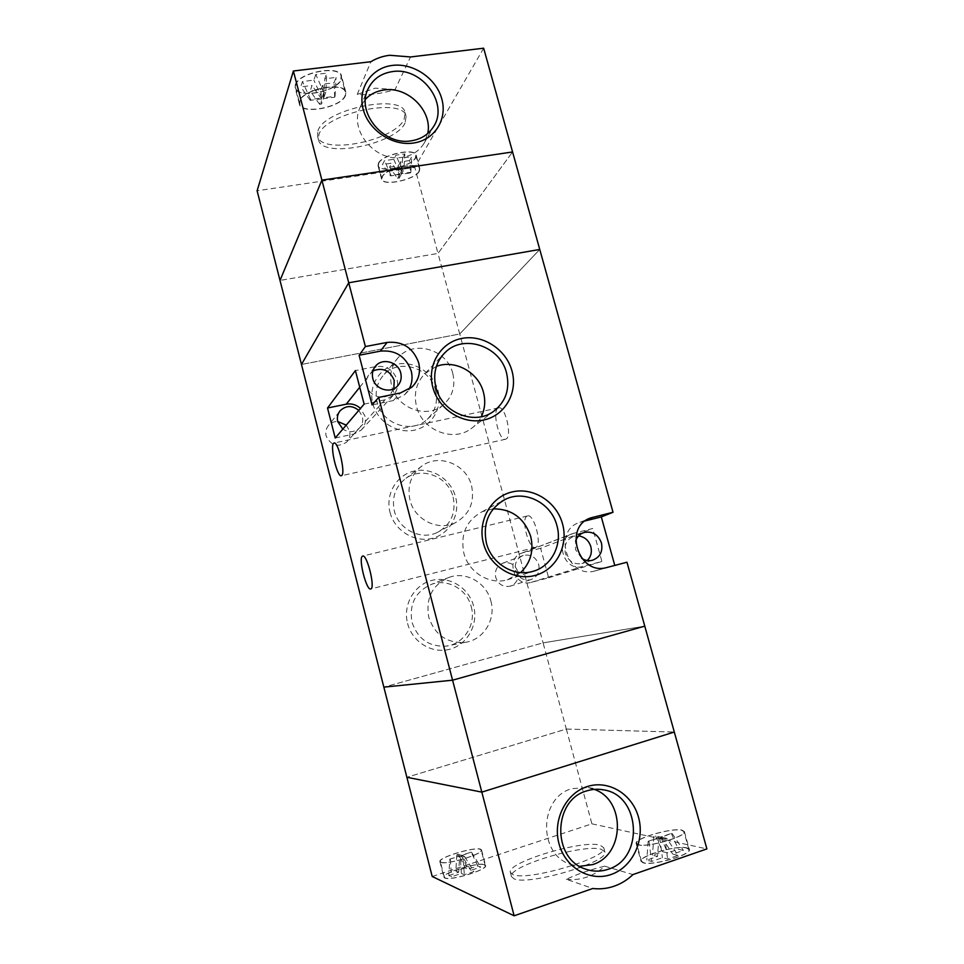 <?xml version="1.0" encoding="UTF-8"?>
<svg xmlns="http://www.w3.org/2000/svg" width="964" height="964" viewBox="0 0 964 964"><rect width="100%" height="100%" fill="white"/><g stroke="black" fill="none" stroke-linecap="round" stroke-linejoin="round"><path stroke-width="0.72" stroke-dasharray="4.82 3.62" d="M372.875 403.82C377.382 421.69 397.023 434.053 414.412 430.149C431.86 426.51 442.753 407.856 437.957 390.42C433.414 372.923 414.375 360.632 397.011 364.175C379.587 367.441 368.103 386.01 372.875 403.82M435.499 390.227C438.21 402.229 435.162 412.182 426.353 420.099C410.845 433.993 381.901 423.678 377.117 402.241C374.743 391.914 376.84 382.925 383.431 375.249C398.048 357.837 430.39 367.368 435.499 390.227M390.022 512.342C394.613 530.598 414.436 542.816 431.956 538.382C449.537 534.213 460.455 514.788 455.574 496.99C450.959 479.12 431.739 466.962 414.255 471.01C396.698 474.794 385.178 494.158 390.022 512.342M453.152 497.183C456.249 512.969 451.007 524.705 437.439 532.381C421.135 540.671 398.662 529.598 394.348 510.956C391.541 497.304 395.421 486.41 406.013 478.264C422.328 466.214 448.453 476.855 453.152 497.183M407.591 623.467C412.255 642.12 432.27 654.207 449.911 649.206C467.624 644.494 478.578 624.25 473.613 606.067C468.914 587.823 449.513 575.797 431.896 580.388C414.219 584.702 402.651 604.886 407.591 623.467M471.227 606.669C476.373 624.298 463.961 644.157 446.199 646.133C429.209 647.001 417.81 639.048 412.002 622.274C408.953 603.886 415.604 591.173 431.968 584.148C448.043 578.533 467.094 589.534 471.227 606.669M527.175 516.053C520.452 518.379 528.899 550.131 535.526 547.383L535.659 547.335C542.599 545.588 534.08 513.053 527.453 515.945L527.175 516.053M497.918 408.218C491.965 411.917 499.364 441.681 505.63 439.223L506.245 438.933C512.39 435.776 504.943 405.266 498.665 407.844L497.918 408.218M364.127 404.121L384.961 399.831L392.926 395.638C397.12 391.227 398.506 385.962 397.096 379.816C393.469 369.959 386.516 365.513 376.237 366.477L355.415 370.574M335.219 438.005L353.933 434.029L361.102 430.209C364.898 426.233 366.163 421.497 364.922 415.99L360.464 408.423M452.803 373.526C455.671 386.118 452.502 396.553 443.307 404.832C427.1 419.352 396.722 408.411 391.661 385.901C389.131 375.056 391.324 365.621 398.204 357.608C413.508 339.4 447.392 349.534 452.803 373.526M471.589 485.82C474.866 502.413 469.408 514.728 455.213 522.765C438.15 531.441 414.544 519.753 409.977 500.135C406.989 485.784 411.038 474.348 422.124 465.829C439.21 453.213 466.612 464.467 471.589 485.82M490.845 600.921C496.279 619.466 483.338 640.337 464.708 642.41C446.886 643.313 434.909 634.927 428.763 617.273C425.522 597.897 432.474 584.533 449.61 577.171C466.468 571.291 486.446 582.895 490.845 600.921M436.379 366.404L425.305 373.249C416.46 382.286 413.52 393.324 416.496 406.386C421.919 430.028 452.67 442.512 470.89 428.835C475.409 425.678 478.891 421.63 481.349 416.665M493.243 508.835L482.169 511.691C466.371 520.427 460.25 534.225 463.829 553.083C468.48 572.267 489.411 585.088 507.221 579.87L520.668 572.568M587.317 560.518L581.882 563.578C573.929 564.735 568.423 561.265 565.362 553.143C563.868 545.009 566.627 539.43 573.652 536.418L578.629 535.9M581.702 558.313L575.496 549.613L575.616 541.081M393.842 388.721L390.842 393.372C383.877 400.928 369.176 396.385 366.874 385.889C365.79 381.226 366.718 377.129 369.646 373.586L372.948 370.899M346.209 425.124L349.595 430.968C350.559 435.258 349.571 438.969 346.63 442.102C337.749 447.778 330.917 445.717 326.133 435.933C325.229 431.956 326.037 428.438 328.567 425.389C330.989 422.738 334.038 421.437 337.701 421.473M358.777 410.399L362.331 416.532C363.356 421.039 362.319 424.919 359.247 428.197C354.198 432.474 348.727 432.776 342.823 429.101M517.837 571.724C519.078 578.954 516.439 583.798 509.932 586.245C503.039 587.281 498.316 584.341 495.737 577.412C494.52 570.471 496.954 565.699 503.063 563.084C510.173 561.675 515.101 564.555 517.837 571.724M538.707 564.543C540.033 572.134 537.297 577.207 530.501 579.762C523.307 580.834 518.343 577.737 515.644 570.483C514.342 563.193 516.873 558.192 523.247 555.457C530.682 553.999 535.839 557.023 538.707 564.543M585.281 520.897L579.966 522.307C552.288 530.284 566.904 578.93 594.764 571.025L614.779 565.434M614.863 565.748L626.962 562.229M432.197 876.481L591.896 823.822L566.326 729.049L406.868 777.273L566.326 729.049L543.081 642.88L383.853 687.139L543.081 642.88L644.783 626.154L543.081 642.88L459.732 333.978L539.756 249.447L459.732 333.978L301.467 364.464L459.732 333.978L438.005 253.424L512.571 151.963L438.005 253.424L280.006 280.428L438.005 253.424L414.797 167.423L257.111 190.776M540.599 548.275L522.331 552.926C505.028 557.71 513.872 587.546 531.116 582.389L548.637 577.822L540.599 548.275L592.776 528.489L572.616 533.598C553.517 538.84 563.554 572.194 582.581 566.507L601.898 561.47L592.776 528.489M548.637 577.822L601.898 561.47M372.068 404.916L393.324 400.542L404.747 394.65L408.832 389.516M566.326 729.049L674.306 732.038L566.326 729.049M566.35 879.276C573.303 880.096 580.111 879.373 586.775 877.107C593.426 874.794 599.391 871.155 604.657 866.166C589.872 869.805 577.099 874.179 566.35 879.276L592.812 888.495M601.211 849.284L604.826 851.827C610.694 861.587 527.971 886.217 513.896 878.746L511.474 876.589C507.341 866.491 583.545 843.488 601.211 849.284M686.778 847.826L689.344 849.441C692.152 854.658 652.7 866.154 643.205 862.84L641.024 861.322C638.626 856.044 676.403 844.934 686.778 847.826M484.675 864.708L485.603 865.539C487.989 869.769 449.947 881.337 444.645 877.963L443.898 877.216C441.898 872.902 478.614 861.683 484.675 864.708M604.657 866.166L632.974 874.565M591.896 823.822L706.889 848.91M440.62 862.298L439.897 861.611C437.969 857.599 474.662 846.476 480.65 849.224L481.566 849.983C483.868 853.899 445.85 865.383 440.62 862.298M638.301 844.874L636.156 843.488C633.866 838.584 671.595 827.546 681.861 830.088L684.38 831.558C687.091 836.403 647.675 847.826 638.301 844.874M512.788 874.529L510.39 872.408C506.293 862.491 582.485 839.536 600.102 845.175L603.705 847.657C609.513 857.249 526.814 881.819 512.788 874.529M440.994 862.178L440.283 861.503C438.379 857.562 474.421 846.645 480.289 849.344L481.181 850.091C483.446 853.935 446.127 865.202 440.994 862.178M484.314 864.829L485.229 865.648C487.567 869.793 450.224 881.156 445.007 877.843L444.284 877.107C442.307 872.878 478.361 861.852 484.314 864.829M638.698 844.741L636.601 843.38C634.336 838.56 671.402 827.727 681.464 830.221L683.946 831.667C686.597 836.427 647.916 847.633 638.698 844.741M686.38 847.959L688.899 849.549C691.658 854.67 652.929 865.949 643.603 862.708L641.47 861.214C639.108 856.032 676.198 845.115 686.38 847.959M678.066 855.393L672.776 854.116L683.44 850.429L678.367 849.272L667.763 852.911L662.666 851.694L652.483 855.189L657.508 856.454L646.796 860.141L651.64 861.418L662.437 857.683L667.654 858.996L678.066 855.393L666.714 838.343L664.883 838.957L667.654 858.996M594.246 789.383L588.414 787.66L572.05 788.6C539.153 796.999 537.575 854.237 570.531 864.383L579.665 866.323M448.802 875.529L458.647 872.275L459.671 855.899L449.814 859.117L448.802 875.529L451.501 876.758L461.407 873.48L464.335 874.734L473.89 871.564L470.902 870.323L480.723 867.082L477.819 865.937L468.07 869.154L461.322 855.357L471.119 852.164L477.819 865.937M459.671 855.899L456.828 854.803L458.478 854.273L465.178 867.962L468.07 869.154M465.178 867.962L455.815 871.046L458.647 872.275M664.883 838.957L659.738 837.837L648.145 841.295L658.87 837.656L653.821 836.559L652.483 855.189M666.714 838.343L661.545 837.222L671.33 833.426L660.677 837.041L655.616 835.957L653.821 836.559M661.545 837.222L672.776 854.116M659.738 837.837L662.437 857.683M655.616 835.957L662.666 851.694M660.677 837.041L667.763 852.911M658.87 837.656L657.508 856.454M672.209 833.607L683.44 850.429M671.33 833.426L678.367 849.272M648.145 841.295L646.796 860.141M649.001 841.488L651.64 861.418M470.902 870.323L461.816 855.55L464.72 856.659L463.045 857.213L464.335 874.734M464.72 856.659L473.89 871.564M461.816 855.55L471.119 852.164M449.814 859.117L460.153 856.092L463.045 857.213M458.478 854.273L461.322 855.357M461.407 873.48L460.153 856.092M456.828 854.803L455.815 871.046M450.296 859.31L451.501 876.758M471.613 852.345L480.723 867.082M395.047 89.604L375.201 88.146L357.234 94.424C368.814 95.364 381.419 93.761 395.047 89.604L410.531 56.96M317.927 130.984C323.591 109.233 402.711 92.893 405.085 112.704L404.121 119.307C394.818 140.852 321.145 155.469 317.542 136.153L317.927 130.984M295.273 85.013C297.924 72.505 339.846 64.443 341.533 76.011L341.28 79.337C337.593 91.737 297.189 99.328 295.165 87.893L295.273 85.013M378.37 163.326C381.865 154.529 415.195 147.432 416.183 155.216L415.701 157.891C411.52 166.664 379.238 173.436 378.021 165.736L378.37 163.326M357.234 94.424L370.875 61.708M483.651 48.2L414.797 167.423M419.316 171.291C415.074 179.858 382.768 186.679 381.611 179.208L381.985 176.858C385.54 168.278 418.894 161.121 419.822 168.688L419.316 171.291M345.546 95.4C341.774 107.51 301.334 115.198 299.382 104.088L299.515 101.268C302.262 89.086 344.232 80.916 345.823 92.17L345.546 95.4M405.097 122.934C395.758 144.347 322.072 159.012 318.506 139.828L318.891 134.695C324.603 113.089 403.735 96.701 406.085 116.379L405.097 122.934M418.978 171.339C414.821 179.75 383.094 186.462 381.949 179.123L382.322 176.81C385.829 168.387 418.557 161.362 419.473 168.784L418.978 171.339M378.719 163.278C382.154 154.65 414.857 147.673 415.833 155.325L415.363 157.939C411.267 166.555 379.563 173.207 378.358 165.651L378.719 163.278M345.136 95.46C341.437 107.341 301.72 114.897 299.816 103.979L299.937 101.22C302.636 89.254 343.835 81.241 345.401 92.291L345.136 95.46M295.695 84.953C298.298 72.686 339.461 64.769 341.111 76.132L340.87 79.385C337.255 91.568 297.575 99.027 295.587 87.796L295.695 84.953M315.794 74.469L313.878 80.133L302.479 81.53L300.744 86.893L312.059 85.495L310.203 90.965L320.94 89.628L322.892 84.157L334.074 82.759L336.075 77.409L324.796 78.795L326.808 73.131L315.794 74.469L323.868 92.496L325.796 92.255L326.808 73.131M365.428 99.304L360.343 106.859C348.293 129.899 375.466 162.494 402.289 157.337C411.869 155.758 419.111 151.119 423.979 143.431L427.739 133.49M409.567 160.566L400.47 161.892L401.325 174.279L410.459 172.918L409.567 160.566L411.749 156.674L402.591 158L404.832 153.915L395.915 155.192L393.746 159.289L384.516 160.627L382.503 164.519L391.685 163.169L399.783 174.508L390.589 175.882L382.503 164.519M401.325 174.279L399.132 178.183L397.602 178.412L389.564 167.158L391.685 163.169M389.564 167.158L398.301 165.868L400.47 161.892M325.796 92.255L323.784 97.738L335.062 96.304L334.701 97.219L323.446 98.653L321.494 104.04L320.94 89.628M323.868 92.496L321.88 97.979L310.529 99.425L310.215 100.352L321.542 98.906L319.59 104.281L321.494 104.04M321.88 97.979L313.878 80.133M323.784 97.738L324.796 78.795M319.59 104.281L310.203 90.965M321.542 98.906L312.059 85.495M323.446 98.653L322.892 84.157M310.529 99.425L302.479 81.53M310.215 100.352L300.744 86.893M334.701 97.219L334.074 82.759M335.062 96.304L336.075 77.409M393.746 159.289L400.144 173.845L402.362 169.869L403.928 169.64L404.832 153.915M402.362 169.869L395.915 155.192M400.144 173.845L390.589 175.882M410.459 172.918L410.845 172.243L401.699 173.616L403.928 169.64M397.602 178.412L399.783 174.508M402.591 158L401.699 173.616M399.132 178.183L398.301 165.868M410.845 172.243L411.749 156.674M390.95 175.219L384.516 160.627M359.741 387.203L376.237 366.477M581.762 521.777L587.425 519.5M595.306 570.881L607.007 567.471M393.324 400.542L400.422 392.963M353.933 434.029L384.961 399.831M523.199 552.673L573.58 533.321M531.224 582.364L582.702 566.483M535.526 547.383L370.779 588.956M505.63 439.223L341.377 475.722M443.307 404.832L426.353 420.099M455.213 522.765L437.439 532.381M464.708 642.41L446.199 646.133M470.89 428.835L493.423 411.483M507.221 579.87L532.321 571.519M592.354 560.277L581.882 563.578M397.301 386.263L390.842 393.372M359.247 428.197L346.63 442.102M530.501 579.762L509.932 586.245M523.247 555.457L503.063 563.084M339.569 411.508L328.567 425.389M374.839 367.043L369.646 373.586M582.714 532.996L573.652 536.418M482.169 511.691L502.051 501.123M425.305 373.249L442.934 354.776M449.61 577.171L431.968 584.148M422.124 465.829L406.013 478.264M398.204 357.608L383.431 375.249M594.764 571.025L606.452 567.603M579.966 522.307L589.1 518.632M404.747 394.65L412.086 386.95M361.102 430.209L392.926 395.638M531.116 582.389L582.581 566.507M522.331 552.926L572.616 533.598M498.665 407.844L334.134 443.006M527.453 515.945L362.777 556.059M439.897 861.611L443.898 877.216M636.156 843.488L641.024 861.322M510.39 872.408L511.474 876.589M485.229 865.648L481.181 850.091M688.899 849.549L683.946 831.667M570.531 864.383L585.473 869.07M603.705 847.657L604.826 851.827M684.38 831.558L689.344 849.441M481.566 849.983L485.603 865.539M641.47 861.214L636.601 843.38M444.284 877.107L440.283 861.503M588.414 787.66L600.343 789.396M381.611 179.208L378.021 165.736M299.382 104.088L295.165 87.893M318.506 139.828L317.542 136.153M415.833 155.325L419.473 168.784M341.111 76.132L345.401 92.291M423.979 143.431L433.547 126.621M406.085 116.379L405.085 112.704M345.823 92.17L341.533 76.011M419.822 168.688L416.183 155.216M295.587 87.796L299.816 103.979M378.358 165.651L381.949 179.123M360.343 106.859L367.525 90.182"/><path stroke-width="1.45" d="M512.005 371.019C518.066 392.529 505.1 415.508 483.856 419.967C462.708 424.75 438.524 409.375 432.812 387.239C426.787 365.175 440.644 342.316 461.852 338.424C482.976 334.207 506.257 349.45 512.005 371.019M435.921 387.492C441.729 412.544 474.252 425.883 493.423 411.483C505.787 401.892 510.161 389.07 506.558 373.008C500.304 346.136 463.564 333.568 445.127 352.487C435.812 361.994 432.74 373.671 435.921 387.492M562.53 523.886C568.748 545.901 555.975 570.146 534.767 575.52C513.655 581.22 489.363 566.181 483.482 543.479C477.288 520.861 490.977 496.725 512.149 491.941C533.237 486.82 556.614 501.774 562.53 523.886M486.386 543.021C491.387 563.374 513.535 577.014 532.321 571.519C551.167 566.904 562.651 545.034 556.903 525.537C551.384 503.184 525.235 489.604 505.618 499.219C488.965 508.426 482.554 523.018 486.386 543.021M362.464 556.18C358.09 557.963 366.489 591.161 370.779 588.956L370.863 588.92C375.454 587.763 366.923 553.71 362.645 556.095L362.464 556.18M333.544 443.356C329.821 446.681 337.34 477.734 341.377 475.722L341.774 475.481C345.69 472.746 338.075 440.873 334.026 443.03L333.544 443.356M360.464 408.423C356.331 404.675 351.583 403.265 346.233 404.181L327.519 408.013L335.219 438.005L364.127 404.121L355.415 370.574L327.519 408.013M378.683 397.409L400.422 392.963L412.086 386.95C418.665 380.274 420.858 372.188 418.665 362.705C413.158 347.799 402.651 341.039 387.118 342.413L365.392 346.558L359.114 355.246L372.068 404.916L378.683 397.409L452.574 680.186L644.783 626.154L626.962 562.229L606.452 567.603C578.026 575.677 563.012 525.898 591.257 517.764L613.032 512.27L539.756 249.447L348.727 282.777L365.392 346.558M408.832 389.516C412.062 383.768 412.857 377.563 411.206 370.923C405.832 356.355 395.553 349.763 380.358 351.137L359.114 355.246M481.349 416.665C484.964 409.013 485.663 400.916 483.47 392.396C478.554 372.309 454.936 359.15 436.379 366.404M520.668 572.568C530.658 562.723 533.996 550.673 530.694 536.418C524.308 518.066 511.824 508.872 493.243 508.835M578.629 535.9C584.702 536.852 588.775 540.43 590.824 546.624C592.125 552.083 590.956 556.71 587.317 560.518M575.616 541.081C577.087 536.803 579.858 533.948 583.931 532.538C592.294 530.923 598.126 534.393 601.452 542.973C603.018 551.625 599.994 557.385 592.354 560.277C588.643 561.156 585.088 560.506 581.702 558.313M372.948 370.899C382.816 367.212 389.914 370.369 394.216 380.394L393.842 388.721M400.735 373.008C401.916 378.153 400.783 382.563 397.301 386.263C390.203 393.963 375.189 389.299 372.827 378.575C371.718 373.815 372.658 369.634 375.647 366.019C382.503 357.511 398.301 361.97 400.735 373.008M342.823 429.101L337.749 421.654C336.798 417.484 337.641 413.797 340.292 410.604C346.148 405.314 352.306 405.242 358.777 410.399M614.779 565.434L601.307 516.909L613.032 512.27M337.701 421.473L346.209 425.124M293.393 70.999L321.904 180.135L280.006 280.428L321.904 180.135L512.571 151.963L483.651 48.2L410.531 56.96L389.709 55.273C382.829 56.105 376.55 58.25 370.875 61.708L293.393 70.999L257.111 190.776L301.467 364.464L348.727 282.777L539.756 249.447L512.571 151.963L321.904 180.135L348.727 282.777L301.467 364.464L383.853 687.139L452.574 680.186L481.819 792.119L674.306 732.038L644.783 626.154L452.574 680.186L383.853 687.139L406.868 777.273L481.819 792.119L406.868 777.273L432.197 876.481L514.137 915.8L481.819 792.119L674.306 732.038L706.889 848.91L632.974 874.565C627.468 879.831 621.238 883.699 614.261 886.157C607.272 888.579 600.114 889.35 592.812 888.495L514.137 915.8M601.307 516.909L585.281 520.897M611.104 874.493C589.872 882.06 565.181 867.612 558.987 843.693C552.48 819.882 566.025 793.095 587.329 786.54C608.549 779.623 632.3 794.023 638.517 817.291C645.049 840.439 632.444 867.275 611.104 874.493M586.871 790.866C553.071 799.554 551.565 858.623 585.473 869.07C592.993 871.733 600.524 871.805 608.055 869.299C644.458 858.659 640.506 795.095 603.693 789.89C598.029 788.793 592.426 789.118 586.871 790.866M579.665 866.323L592.499 864.624C624.949 855.201 625.817 800.012 594.246 789.383M392.444 65.407C413.423 62.744 436.343 78.433 441.813 98.967C447.597 119.464 434.523 140.166 413.423 143.034C392.42 146.215 368.634 130.357 363.199 109.306C357.451 88.302 371.393 67.769 392.444 65.407M411.279 140.816C421.135 139.238 428.558 134.502 433.547 126.621C449.152 103.57 421.774 66.721 392.577 71.577C381.154 73.252 373.008 79 368.115 88.821C355.764 112.414 383.732 146.01 411.279 140.816M427.739 133.49C432.74 111.065 407.893 86.145 384.166 89.977C376.647 91.002 370.393 94.111 365.428 99.304M346.233 404.181L359.741 387.203M380.358 351.137L387.118 342.413M587.425 519.5L593.089 517.222M340.292 410.604L339.569 411.508M375.647 366.019L374.839 367.043M583.931 532.538L582.714 532.996M502.051 501.123L505.618 499.219M442.934 354.776L445.127 352.487M589.1 518.632L591.257 517.764M600.343 789.396L603.693 789.89M367.525 90.182L368.115 88.821"/></g></svg>
